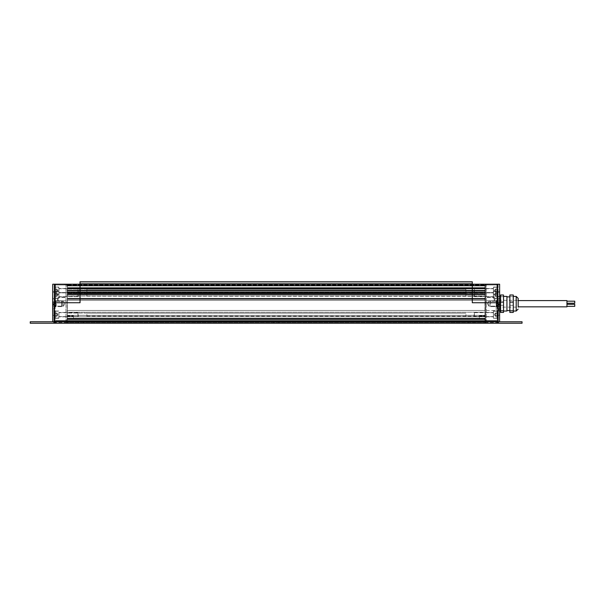 <?xml version="1.0" encoding="UTF-8"?>
<svg xmlns="http://www.w3.org/2000/svg" width="605" height="605" viewBox="0 0 605 605"><rect width="100%" height="100%" fill="white"/><g stroke="black" fill="none" stroke-linecap="round" stroke-linejoin="round"><path stroke-width="0.45" stroke-dasharray="3.02 2.27" d="M54.193 304.209L54.193 321.769L52.733 321.769L52.733 304.209L54.193 304.209L54.193 321.769L54.193 291.769L54.193 304.209L52.733 304.209L52.733 302.742L54.193 302.742L52.733 302.742L52.733 291.769L52.733 302.742L54.193 302.742L54.193 284.206L54.193 302.742L55.168 302.742L55.168 284.206L55.168 302.742L55.168 284.206L80.057 284.206L55.168 284.206L80.057 284.206L80.057 302.742L80.057 284.206L80.057 302.742L54.193 302.742L54.193 304.209L52.733 304.209L54.193 304.209L54.193 302.742L52.733 302.742L80.057 302.742L54.155 302.742L54.155 323.236L498.149 323.236L498.149 321.769L498.633 321.769L498.149 321.769L498.149 320.794L498.149 323.236L54.155 323.236L54.155 320.794L54.155 321.769L53.671 321.769L498.149 321.769L498.149 291.769L498.149 321.769L498.149 304.209L499.617 304.209L499.617 291.769L499.617 321.769L498.149 321.769L499.617 321.769L498.149 321.769L499.617 321.769L499.617 284.206L497.174 284.206L498.149 284.206L498.149 302.742L499.617 302.742L498.149 302.742L498.149 284.206L472.293 284.206L497.174 284.206L497.174 302.742L498.149 302.742L497.174 302.742L498.149 302.742L498.149 304.209L499.617 304.209L499.617 321.769M498.149 303.967L499.617 303.967M498.149 304.209L499.617 304.209L498.149 304.209L498.149 302.742L499.617 302.742L498.149 302.742L498.149 320.794L498.149 302.742L472.293 302.742L472.293 284.206L472.293 302.742L499.617 302.742M498.149 303.718L498.149 308.111L498.149 303.718M54.155 302.742L54.155 320.794L54.155 302.742L80.019 302.742L54.155 302.742L80.019 302.742L80.019 281.764L80.019 283.231L80.019 281.764L472.293 281.764L472.293 283.231L80.019 283.231L472.293 283.231L80.019 283.231L472.293 283.231L472.293 302.742L497.174 302.742L497.174 284.206L497.174 302.742L472.293 302.742L472.293 284.206L472.293 302.742L498.149 302.742L472.293 302.742L472.293 284.206L497.174 284.206M499.617 303.718L499.617 315.235L499.617 303.718M493.37 312.694L493.468 316.695L493.468 312.596L493.468 316.695L493.468 312.596L493.468 316.695L493.37 312.694L493.37 316.604L493.37 312.694L474.365 312.694L474.365 316.604L474.365 312.694L474.365 316.604L474.365 312.694L473.949 316.181L474.365 312.694L493.37 312.694M497.37 311.62L497.37 317.67A0.393 0.393 0 0 1 496.977 318.064L496.977 311.235L496.977 318.064L496.977 311.235L496.977 318.064L493.468 318.064L493.468 311.235L493.468 318.064L496.977 318.064A0.393 0.393 0 0 0 497.37 317.67L497.37 311.62A0.393 0.393 0 0 0 496.977 311.235L493.468 311.235L493.468 314.645L493.468 311.235L496.977 311.235A0.393 0.393 0 0 1 497.37 311.62L497.37 317.67L497.37 311.62M495.419 315.492L495.283 314.645L495.419 316.339L495.419 315.492L497.37 315.492L497.37 313.806L497.37 316.339L497.37 312.959L497.37 316.339L495.419 316.339L495.419 315.492L497.37 315.492L495.419 315.492L495.419 313.806L495.419 316.339L497.37 316.339L497.37 315.492L495.419 315.492M495.419 312.959L495.419 313.806L495.419 312.959L497.37 312.959L497.37 313.806L497.37 312.959L495.419 312.959L495.419 313.806L497.37 313.806L495.419 313.806L495.283 314.645L495.419 312.959L494.444 314.645L495.419 316.339L494.444 314.645L495.419 312.959M493.37 288.744L493.468 292.744L493.468 288.645L493.468 292.744L493.468 288.645L493.468 292.744L493.37 288.744L493.37 292.646L493.37 288.744L474.365 288.744L474.365 292.646L474.365 288.744L474.365 292.646L474.365 288.744L473.949 292.223L474.365 288.744L493.37 288.744M497.37 287.67L497.37 293.72A0.393 0.393 0 0 1 496.977 294.106L496.977 287.277L496.977 294.106L496.977 287.277L496.977 294.106L493.468 294.106L493.468 287.277L493.468 294.106L496.977 294.106A0.393 0.393 0 0 0 497.37 293.72L497.37 287.67A0.393 0.393 0 0 0 496.977 287.277L493.468 287.277L493.468 290.695L493.468 287.277L496.977 287.277A0.393 0.393 0 0 1 497.37 287.67L497.37 293.72L497.37 287.67M495.419 291.534L495.419 292.381L495.419 291.534L497.37 291.534L497.37 289.848L497.37 292.381L497.37 289.001L497.37 292.381L495.419 292.381L495.419 291.534L497.37 291.534L495.419 291.534L495.419 289.848L495.419 292.381L497.37 292.381L497.37 291.534L495.419 291.534M495.419 289.001L495.419 289.848L495.419 289.001L497.37 289.001L497.37 289.848L497.37 289.001L495.419 289.001L495.419 289.848L497.37 289.848L495.419 289.848L495.283 290.695L495.419 289.001L494.444 290.695L495.419 292.381L494.444 290.695L495.419 289.001M495.419 289.848L497.37 289.848L495.419 289.848M495.419 313.806L497.37 313.806L495.419 313.806M493.37 292.79L493.468 296.79L493.468 292.691L493.468 296.79L493.468 292.691L493.468 296.79L493.37 292.79L493.37 296.692L493.37 292.79L474.365 292.79L474.365 296.692L474.365 292.79L474.365 296.692L474.365 292.79L473.949 296.276L474.365 292.79L493.37 292.79M497.37 291.716L497.37 297.766A0.393 0.393 0 0 1 496.977 298.159L496.977 291.33L496.977 298.159L496.977 291.33L496.977 298.159L493.468 298.159L493.468 291.33L493.468 298.159L496.977 298.159A0.393 0.393 0 0 0 497.37 297.766L497.37 291.716A0.393 0.393 0 0 0 496.977 291.33L493.468 291.33L493.468 294.741L493.468 291.33L496.977 291.33A0.393 0.393 0 0 1 497.37 291.716L497.37 297.766L497.37 291.716M495.419 295.588L495.283 294.741L495.419 296.435L495.419 295.588L497.37 295.588L497.37 293.894L497.37 296.435L497.37 293.054L497.37 296.435L495.419 296.435L495.419 295.588L497.37 295.588L495.419 295.588L495.419 293.894L495.419 296.435L497.37 296.435L497.37 295.588L495.419 295.588M495.419 293.054L495.419 293.894L495.419 293.054L497.37 293.054L497.37 293.894L497.37 293.054L495.419 293.054L495.419 293.894L497.37 293.894L495.419 293.894L495.283 294.741L495.419 293.054L494.444 294.741L495.419 296.435L494.444 294.741L495.419 293.054M495.419 293.894L497.37 293.894L495.419 293.894M497.658 303.718L497.658 315.432L497.658 303.718M496.161 303.718L496.161 306.122L496.161 303.718M498.633 303.718L498.633 310.554L498.633 303.718M486.344 303.718L486.344 310.554L486.344 303.718M499.42 303.718L499.42 315.432L499.42 303.718M484.976 322.994L497.174 323.183L484.976 322.994M484.976 284.985L485.172 322.972L485.172 284.463L485.172 284.985L497.174 284.985L497.174 284.463L497.174 322.972L497.174 284.985L484.976 284.985M484.976 284.448L497.174 284.252L484.976 284.448M497.658 322.699L497.174 323.183L497.658 322.699M497.658 284.985L497.658 322.631L497.658 284.985L497.174 284.985L497.658 284.985M497.658 284.743L497.174 284.252L497.658 284.743M494.149 299.18L494.149 300.844L494.149 299.18M486.344 299.18L486.344 300.844L486.344 299.18M497.658 290.695L497.658 287.08L497.658 290.695M493.468 290.695L493.468 287.08L493.468 290.695M486.344 290.695L486.344 288.494L486.344 290.695M497.658 314.645L497.658 318.26L497.658 314.645M493.468 314.645L493.468 318.26L493.468 314.645M486.344 314.645L486.344 316.846L486.344 314.645M497.658 294.741L497.658 298.356L497.658 294.741M493.468 294.741L493.468 298.356L493.468 294.741M486.344 294.741L486.344 296.942L486.344 294.741M488.878 303.718L488.878 306.122L488.878 303.718M486.344 286.694L486.344 285.227L484.976 285.227L484.976 286.694L484.976 285.227L486.344 285.227L486.344 321.232L484.976 321.232L484.976 319.773L484.976 321.232L486.344 321.232L486.344 286.694L484.976 286.694L484.976 319.773L484.976 286.694L486.344 286.694M500.592 301.26L500.592 310.94L500.592 301.26M496.198 301.26L496.198 310.94L496.198 301.26M496.198 300.307L496.198 307.136L496.198 300.307L518.152 300.307L518.152 304.882M518.152 298.356L518.152 307.136L496.198 307.136M513.274 306.213L513.274 296.405L513.274 306.213M506.93 306.047L506.93 296.889L506.93 306.047M509.856 306.047L509.856 296.889L509.856 306.047M503.519 306.213L503.519 296.405L503.519 306.213M506.93 296.405L506.93 311.038M500.592 295.006L500.592 312.437M503.519 295.006L503.519 312.437M500.592 305.344L503.519 305.344M500.592 296.632L503.519 296.632M513.274 295.006L513.274 312.437M509.856 295.006L509.856 312.437M509.856 305.344L513.274 305.344M509.856 296.632L513.274 296.632M566.945 305.336L566.945 306.357L566.945 305.336M574.75 306.357L574.75 304.315M566.945 302.197L566.945 303.218L566.945 302.197M574.75 303.218L574.75 301.184M518.152 303.725L518.152 300.594L518.152 303.725M566.945 306.841L566.945 300.594M490.148 303.718L490.148 306.16L490.148 303.718M490.632 303.718L490.632 300.791L490.632 303.718M499.617 297.864L496.561 300.791L499.904 297.864L499.904 309.571L499.904 303.718L499.904 309.571L496.773 306.735L496.773 300.708L496.773 306.735L496.773 300.708L496.773 306.735L496.561 300.791L496.561 306.644L496.561 300.791L496.561 306.644L490.632 306.644L490.148 306.16L490.632 306.644L496.561 306.644L499.617 309.571M499.904 301.464L499.904 305.971L499.904 301.464L497.469 301.464L497.469 305.971L497.469 301.464L499.904 301.464L499.904 302.591L497.469 302.591L497.469 305.971L497.469 302.591L499.904 302.591L499.904 304.844L497.469 304.844L499.904 304.844L499.904 305.971L497.469 305.971L499.904 305.971L499.904 301.464M499.904 304.844L497.469 304.844L499.904 304.844M499.904 302.591L497.469 302.591L499.904 302.591M58.942 292.79L58.844 296.79L58.844 292.691L58.844 296.79L58.844 292.691L58.844 296.79L58.942 292.79L58.942 296.692L58.942 292.79L77.939 292.79L77.939 296.692L77.939 292.79L77.939 296.692L77.939 292.79L78.355 296.276L77.939 292.79L58.942 292.79M54.942 291.716L54.942 297.766A0.393 0.393 0 0 0 55.327 298.159L55.327 291.33L55.327 298.159L55.327 291.33L55.327 298.159L58.844 298.159L58.844 291.33L58.844 298.159L55.327 298.159A0.393 0.393 0 0 1 54.942 297.766L54.942 291.716A0.393 0.393 0 0 1 55.327 291.33L58.844 291.33L58.844 294.741L58.844 291.33L55.327 291.33A0.393 0.393 0 0 0 54.942 291.716L54.942 297.766L54.942 291.716M56.893 295.588L57.021 294.741L56.893 296.435L56.893 295.588L54.942 295.588L54.942 293.894L54.942 296.435L54.942 293.054L54.942 296.435L56.893 296.435L56.893 295.588L54.942 295.588L56.893 295.588L56.893 293.894L56.893 296.435L54.942 296.435L54.942 295.588L56.893 295.588M56.893 293.054L56.893 293.894L56.893 293.054L54.942 293.054L54.942 293.894L54.942 293.054L56.893 293.054L56.893 293.894L54.942 293.894L56.893 293.894L57.021 294.741L56.893 293.054L57.868 294.741L56.893 296.435L57.868 294.741L56.893 293.054M56.893 293.894L54.942 293.894L56.893 293.894M58.942 288.744L58.844 292.744L58.844 288.645L58.844 292.744L58.844 288.645L58.844 292.744L58.942 288.744L58.942 292.646L58.942 288.744L77.939 288.744L77.939 292.646L77.939 288.744L77.939 292.646L77.939 288.744L78.355 292.223L77.939 288.744L58.942 288.744M54.942 287.67L54.942 293.72A0.393 0.393 0 0 0 55.327 294.106L55.327 287.277L55.327 294.106L55.327 287.277L55.327 294.106L58.844 294.106L58.844 287.08L58.844 294.302L58.844 290.695L58.844 294.302L58.844 290.695L58.844 294.106L55.327 294.106A0.393 0.393 0 0 1 54.942 293.72L54.942 287.67A0.393 0.393 0 0 1 55.327 287.277L58.844 287.277L58.844 290.695L58.844 287.277L55.327 287.277A0.393 0.393 0 0 0 54.942 287.67L54.942 293.72L54.942 287.67M56.893 291.534L56.893 292.381L56.893 291.534L54.942 291.534L54.942 289.848L54.942 292.381L54.942 289.001L54.942 292.381L56.893 292.381L56.893 291.534L54.942 291.534L56.893 291.534L56.893 289.848L56.893 292.381L54.942 292.381L54.942 291.534L56.893 291.534M56.893 289.001L56.893 289.848L56.893 289.001L54.942 289.001L54.942 289.848L54.942 289.001L56.893 289.001L56.893 289.848L54.942 289.848L56.893 289.848L57.021 290.695L56.893 289.001L57.868 290.695L56.893 292.381L57.868 290.695L56.893 289.001M54.647 303.718L54.647 315.432L54.647 303.718M56.189 303.718L56.189 306.122L56.189 303.718M52.696 315.235L52.696 309.571M52.892 303.718L52.892 315.432L52.892 303.718M67.329 322.994L55.131 323.183L67.329 322.994M67.329 284.985L67.132 322.972L67.132 284.463L67.132 284.985L55.131 284.985L55.131 284.463L55.131 322.972L55.131 284.985L67.329 284.985M67.329 284.448L55.131 284.252L67.329 284.448M54.647 322.699L55.131 323.183L54.647 322.699M54.647 284.985L54.647 322.631L54.647 284.985L55.131 284.985L54.647 284.985M54.647 284.743L55.131 284.252L54.647 284.743M58.156 299.18L58.156 300.844L58.156 299.18M65.968 299.18L65.968 300.844L65.968 299.18M54.647 290.695L54.647 287.08L54.647 290.695M65.968 290.695L65.968 288.494L65.968 290.695M54.647 314.645L54.647 318.26L54.647 314.645M58.844 314.645L58.844 318.26L58.844 314.645M65.968 314.645L65.968 316.846L65.968 314.645M54.647 294.741L54.647 298.356L54.647 294.741M58.844 294.741L58.844 298.356L58.844 294.741M65.968 294.741L65.968 296.942L65.968 294.741M63.427 303.718L63.427 306.122L63.427 303.718M65.968 286.694L65.968 285.227L67.329 285.227L67.329 286.694L67.329 285.227L65.968 285.227L65.968 321.232L67.329 321.232L67.329 319.773L67.329 321.232L65.968 321.232L65.968 286.694L67.329 286.694L67.329 319.773L67.329 286.694L65.968 286.694M52.696 297.864L52.696 292.207M58.942 312.694L58.844 316.695L58.844 312.596L58.844 316.695L58.844 312.596L58.844 316.695L58.942 312.694L58.942 316.604L58.942 312.694L77.939 312.694L77.939 316.604L77.939 312.694L77.939 316.604L77.939 312.694L78.355 316.181L77.939 312.694L58.942 312.694M54.942 311.62L54.942 317.67A0.393 0.393 0 0 0 55.327 318.064L55.327 311.235L55.327 318.064L55.327 311.235L55.327 318.064L58.844 318.064L55.327 318.064A0.393 0.393 0 0 1 54.942 317.67L54.942 311.62A0.393 0.393 0 0 1 55.327 311.235L58.844 311.235L55.327 311.235A0.393 0.393 0 0 0 54.942 311.62L54.942 317.67L54.942 311.62M56.893 315.492L57.021 314.645L56.893 316.339L56.893 315.492L54.942 315.492L54.942 313.806L54.942 316.339L54.942 312.959L54.942 316.339L56.893 316.339L56.893 315.492L54.942 315.492L56.893 315.492L56.893 313.806L56.893 316.339L54.942 316.339L54.942 315.492L56.893 315.492M56.893 312.959L56.893 313.806L56.893 312.959L54.942 312.959L54.942 313.806L54.942 312.959L56.893 312.959L56.893 313.806L54.942 313.806L56.893 313.806L57.021 314.645L56.893 312.959L57.868 314.645L56.893 316.339L57.868 314.645L56.893 312.959M52.733 321.769L52.733 297.864L52.733 321.769L54.193 321.769M54.193 303.967L52.733 303.967M55.168 284.206L52.733 284.206M54.193 303.718L54.193 308.111L54.193 303.718M52.733 302.742L52.733 309.571L52.733 297.864L52.733 309.571L52.733 297.864L55.577 300.708L55.577 306.735L55.577 300.708L55.577 306.735L55.577 300.708L55.781 306.644L55.781 300.791L55.781 306.644L55.781 300.791L61.71 300.791L61.71 306.644L61.71 300.791L61.71 306.644L61.71 300.791L62.194 301.282L62.194 306.16L62.194 301.282L62.194 306.16L62.194 301.282L61.71 300.791L55.781 300.791L52.438 297.864L52.438 309.571L52.438 303.718L52.438 309.571L52.733 303.718L52.733 309.571L55.781 306.644L61.71 306.644L62.194 306.16L61.71 306.644L55.781 306.644L52.733 309.571M52.438 305.971L52.438 301.464L52.438 305.971L54.881 305.971L54.881 301.464L54.881 305.971L52.438 305.971L52.438 304.844L54.881 304.844L54.881 301.464L54.881 304.844L52.438 304.844L52.438 302.591L54.881 302.591L52.438 302.591L52.438 301.464L54.881 301.464L52.438 301.464L52.438 305.971M56.893 289.848L54.942 289.848L56.893 289.848M56.893 313.806L54.942 313.806L56.893 313.806M52.438 302.591L54.881 302.591L52.438 302.591M52.438 304.844L54.881 304.844L52.438 304.844M67.329 314.645L67.329 316.233L67.329 314.645M86.848 314.645L86.848 316.233L86.848 314.645M86.916 314.645L86.916 316.113L86.916 314.645M67.329 294.741L67.329 293.16L67.329 294.741M86.848 294.741L86.848 293.16L86.848 294.741M86.916 294.741L86.916 296.208L86.916 294.741M67.329 290.695L67.329 292.276L67.329 290.695M86.848 290.695L86.848 292.276L86.848 290.695M86.916 290.695L86.916 289.228L86.916 290.695M465.948 294.741L465.948 293.16L465.948 294.741M465.88 294.741L465.88 296.208L465.88 294.741M485.467 294.741L485.467 293.16L485.467 294.741M465.948 290.695L465.948 292.276L465.948 290.695M465.88 290.695L465.88 289.228L465.88 290.695M485.467 290.695L485.467 292.276L485.467 290.695M465.948 314.645L465.948 316.233L465.948 314.645M465.88 314.645L465.88 316.113L465.88 314.645M485.467 314.645L485.467 316.233L485.467 314.645M67.329 284.206L485.467 284.206L67.329 284.206L485.467 284.206L485.467 285.371L485.467 284.206L67.329 284.206L67.329 285.666L485.467 285.666L485.467 288.305L485.467 285.666L67.329 285.666L67.329 288.593L485.467 288.593L485.467 291.958L485.467 288.593L67.329 288.593L67.329 292.253L485.467 292.253L485.467 288.887L485.467 292.253L67.329 292.253L67.329 288.593L485.467 288.593L67.329 288.593L67.329 285.666L485.467 285.666L67.329 285.666L67.329 284.206L485.467 284.206L67.329 284.206L67.329 285.666L485.467 285.666L67.329 285.666L67.329 288.593L485.467 288.593L67.329 288.593L67.329 292.253L485.467 292.253L67.329 292.253L67.329 288.593L485.467 288.593L67.329 288.593L67.329 285.666L485.467 285.666L67.329 285.666L67.329 284.206L485.467 284.206L67.329 284.206M67.329 322.503L67.329 319.122L67.329 322.503L485.467 322.503L485.467 321.104L485.467 323.025L485.467 322.503L67.329 322.503M67.329 323.236L485.467 323.236L67.329 323.236L485.467 323.236L485.467 318.26L485.467 323.236L67.329 323.236L67.329 319.236L485.467 319.236L67.329 319.236L67.329 323.236L484.976 323.236L484.976 319.236L484.976 323.236L67.329 323.236L67.329 319.236L485.467 319.236L67.329 319.236L67.329 318.26L485.467 318.26L67.329 318.26L67.329 319.236L484.976 319.236L67.329 319.236L67.329 323.236M67.329 284.932L67.329 319.122L67.329 284.932L485.467 284.932L485.467 321.104L485.467 284.418L485.467 284.932L67.329 284.932M67.329 318.744L485.467 318.744L67.329 318.744L67.329 318.26L485.467 318.26L67.329 318.26L67.329 318.744L479.364 318.744L73.432 318.744L73.432 316.793L485.467 316.793L485.467 287.617L485.467 316.793L485.467 315.334L485.467 316.793L485.467 315.334L485.467 316.793L485.467 315.334L485.467 316.793L485.467 315.334L485.467 316.793L485.467 315.334L485.467 316.793L485.467 315.334L485.467 316.793L485.467 315.334L485.467 316.793L485.467 315.334L485.467 316.793L485.467 315.334L485.467 316.793L485.467 315.334L485.467 316.793L485.467 315.334L485.467 316.793L485.467 315.334L485.467 316.793L485.467 315.334L485.467 316.793L67.329 316.793L485.467 316.793L73.432 316.793L73.432 315.334L73.432 316.793L73.432 315.334L73.432 316.793L73.432 315.334L73.432 316.793L73.432 315.334L73.432 316.793L73.432 315.334L73.432 316.793L73.432 315.334L73.432 316.793L73.432 315.334L73.432 316.793L73.432 315.334L73.432 316.793L73.432 315.334L73.432 316.793L73.432 315.334L73.432 316.793L67.329 316.793L67.329 315.334L485.467 315.334L67.329 315.334L67.329 316.793L73.432 316.793L73.432 318.744L67.329 318.744M479.364 318.744L485.467 318.744L479.364 318.744L479.364 316.793L485.467 316.793L479.364 316.793L479.364 316.309L479.364 316.793L485.467 316.793L479.364 316.793L479.364 315.818L479.364 316.793L485.467 316.793L479.364 316.793L479.364 315.334L479.364 316.793L485.467 316.793L479.364 316.793L479.364 315.334L485.467 315.334L67.329 315.334L485.467 315.334L479.364 315.334L479.364 316.793L485.467 316.793L479.364 316.793L479.364 315.334L485.467 315.334L479.364 315.334L479.364 316.793L485.467 316.793L479.364 316.793L479.364 315.334L485.467 315.334L479.364 315.334L479.364 315.818L479.364 315.334L485.467 315.334L479.364 315.334L479.364 316.309L479.364 315.334L485.467 315.334L479.364 315.334L479.364 316.793L485.467 316.793L479.364 316.793L485.467 316.793L479.364 316.793L479.364 315.334L485.467 315.334L479.364 315.334L479.364 316.491L479.364 315.334L485.467 315.334L479.364 315.334L479.364 316.793L485.467 316.793L479.364 316.793L479.364 316.309L479.364 316.793L485.467 316.793L479.364 316.793L479.364 315.818L479.364 316.793L485.467 316.793L479.364 316.793L479.364 315.334L485.467 315.334L479.364 315.334L479.364 316.793L485.467 316.793L479.364 316.793L479.364 315.334L485.467 315.334L479.364 315.334L479.364 316.793L479.364 315.334L485.467 315.334L479.364 315.334L479.364 318.744L485.467 318.744L479.364 318.744M67.329 299.082L485.467 299.082L67.329 299.082L67.329 310.456L485.467 310.456L67.329 310.456L67.329 298.741L485.467 298.741L67.329 298.741L67.329 290.74L485.467 290.74L67.329 290.74L67.329 287.617L485.467 287.617L67.329 287.617L67.329 299.082L67.329 287.617L485.467 287.617L67.329 287.617L67.329 290.74L485.467 290.74L67.329 290.74L67.329 298.741L485.467 298.741L67.329 298.741L67.329 310.456L485.467 310.456L67.329 310.456L67.329 299.082M67.329 287.617L485.467 287.617L67.329 287.617L67.329 291.035L485.467 291.035L67.329 291.035L67.329 292.744L485.467 292.744L67.329 292.744L67.329 294.695L485.467 294.695L485.467 293.546L485.467 294.695L67.329 294.695L67.329 293.637L67.329 296.057L485.467 296.057L67.329 296.057L67.329 298.401L485.467 298.401L67.329 298.401L67.329 300.352L485.467 300.352L67.329 300.352L67.329 312.21L485.467 312.21L67.329 312.21L67.329 315.334L67.329 312.21L485.467 312.21L67.329 312.21L67.329 300.352L485.467 300.352L67.329 300.352L67.329 298.401L485.467 298.401L67.329 298.401L67.329 296.057L485.467 296.057L67.329 296.057L67.329 293.41L67.329 294.695L485.467 294.695L67.329 294.695L67.329 287.617M485.467 293.75L67.329 293.78L485.467 293.75M485.467 293.546L67.329 293.546L485.467 293.546M479.364 315.334L485.467 315.334L479.364 315.334L479.364 315.818L479.364 315.334L485.467 315.334L479.364 315.334L479.364 316.309L479.364 315.334L485.467 315.334L479.364 315.334M67.329 315.818L67.329 316.793L73.432 316.793L67.329 316.793L67.329 315.334L73.432 315.334L73.432 315.818L73.432 315.334L67.329 315.334L67.329 316.793L73.432 316.793L67.329 316.793L67.329 315.334L73.432 315.334L67.329 315.334L67.329 316.793L73.432 316.793L67.329 316.793L67.329 315.334L73.432 315.334L67.329 315.334L67.329 316.793L73.432 316.793L67.329 316.793L67.329 315.334L73.432 315.334L67.329 315.334L67.329 316.793L73.432 316.793L67.329 316.793L67.329 315.334L73.432 315.334L67.329 315.334L67.329 316.793L73.432 316.793L67.329 316.793L67.329 315.334L73.432 315.334L67.329 315.334L67.329 316.793L73.432 316.793L67.329 316.793L67.329 315.334L73.432 315.334L67.329 315.334L67.329 316.793L73.432 316.793L67.329 316.793L67.329 315.334L73.432 315.334L67.329 315.334L67.329 316.793L73.432 316.793L67.329 316.793L67.329 315.334L73.432 315.334L67.329 315.334L67.329 316.793L73.432 316.793L67.329 316.793L67.329 315.334L73.432 315.334L67.329 315.334L67.329 316.793L73.432 316.793L67.329 316.793L67.329 315.334L73.432 315.334L67.329 315.334L67.329 316.793L73.432 316.793L67.329 316.793L67.329 315.334L73.432 315.334L67.329 315.334L67.329 315.818L73.432 315.818L67.329 315.818M67.329 315.334L73.432 315.334L67.329 315.334M67.329 316.309L67.329 316.793L67.329 316.309L73.432 316.309L67.329 316.309M471.318 323.138L80.994 323.236L471.318 323.138M83.679 321.769L83.679 323.236L78.31 323.236L83.679 323.236L78.31 323.236L83.679 323.236L83.679 321.769L78.31 321.769L78.31 323.236L78.31 321.769L83.679 321.769M473.995 321.769L473.995 323.236L468.633 323.236L473.995 323.236L468.633 323.236L473.995 323.236L473.995 321.769L468.633 321.769L468.633 323.236L468.633 321.769L473.995 321.769M278.837 321.769L278.837 323.236L273.468 323.236L278.837 323.236L273.468 323.236L278.837 323.236L278.837 321.769L273.468 321.769L273.468 323.236L273.468 321.769L278.837 321.769M53.671 321.769L53.671 323.236L53.671 321.769M55.622 323.236L55.622 321.769L55.622 323.236L53.671 323.236L54.155 323.236L54.155 321.769L54.155 323.236M55.622 321.769L498.149 321.769L498.149 323.236L498.149 302.742M472.293 284.206L472.293 281.764L80.019 281.764L80.019 284.206L472.293 284.206L472.293 281.764L80.019 281.764L80.019 284.206L472.293 284.206L80.019 284.206M472.293 283.231L472.293 281.764L472.293 283.231M522.055 321.769L30.25 321.769L30.25 323.236L522.055 323.236L522.055 321.769M498.149 323.236L498.633 323.236L498.149 323.236M498.633 323.236L498.633 321.769L498.633 323.236M484.976 322.457L497.174 322.457L484.976 322.457M497.658 322.457L497.174 322.457L497.658 322.457M486.344 319.773L484.976 319.773L486.344 319.773M516.201 311.038L516.201 296.405M67.329 322.457L55.131 322.457L67.329 322.457M54.647 322.457L55.131 322.457L54.647 322.457M65.968 319.773L67.329 319.773L65.968 319.773M67.329 321.497L485.467 321.497L67.329 321.497M67.329 321.104L485.467 321.104L67.329 321.104M67.329 319.516L485.467 319.516L67.329 319.516M67.329 319.122L485.467 319.122L67.329 319.122M67.329 284.494L485.467 284.494L67.329 284.494M67.329 285.371L485.467 285.371L67.329 285.371M67.329 285.961L485.467 285.961L67.329 285.961M67.329 288.305L485.467 288.305L67.329 288.305M67.329 288.887L485.467 288.887L67.329 288.887M67.329 291.958L485.467 291.958L67.329 291.958M67.329 292.843L485.467 292.843L67.329 292.843M67.329 299.233L485.467 299.233L67.329 299.233M67.329 290.256L485.467 290.256L67.329 290.256M67.329 288.109L485.467 288.109L67.329 288.109M67.329 290.491L485.467 290.491L67.329 290.491M67.329 290.839L485.467 290.839L67.329 290.839M67.329 292.502L485.467 292.502L67.329 292.502M67.329 294.446L485.467 294.446L67.329 294.446M67.329 294.9L485.467 294.9L67.329 294.9M67.329 294.552L485.467 294.552M479.364 316.309L485.467 316.309L479.364 316.309M479.364 315.818L485.467 315.818L479.364 315.818M479.364 315.636L485.467 315.636L479.364 315.636M479.364 316.491L485.467 316.491L479.364 316.491M67.329 315.636L73.432 315.636L67.329 315.636M67.329 316.491L73.432 316.491L67.329 316.491M54.155 320.794L498.149 320.794M499.617 291.769L498.149 291.769M493.37 316.604L474.365 316.604L473.949 316.181L474.365 316.604L493.37 316.604M493.37 292.646L474.365 292.646L473.949 292.223L474.365 292.646L493.37 292.646M493.37 296.692L474.365 296.692L473.949 296.276L474.365 296.692L493.37 296.692M496.161 301.32L497.658 299.815L496.161 301.32L488.878 301.32L496.161 301.32M486.344 310.554L498.633 310.554L499.617 311.53M486.344 296.889L498.633 296.889L499.617 295.913M499.617 315.235L497.658 315.432M497.658 292.011L499.617 292.207M495.147 299.18L494.149 297.524L486.344 297.524L494.149 297.524L495.147 299.18L494.149 300.844L486.344 300.844L494.149 300.844L495.147 299.18M493.468 287.08L497.658 287.08L493.468 287.08M486.344 288.494L493.468 288.494L486.344 288.494M493.468 311.038L497.658 311.038L493.468 311.038M486.344 312.452L493.468 312.452L486.344 312.452M493.468 291.134L497.658 291.134L493.468 291.134M486.344 292.548L493.468 292.548L486.344 292.548M487.441 303.718L488.878 301.32L487.441 303.718L488.878 306.122L496.161 306.122L497.658 307.62L496.161 306.122L488.878 306.122L487.441 303.718M486.344 296.942L493.468 296.942L486.344 296.942M493.468 298.356L497.658 298.356L493.468 298.356M486.344 316.846L493.468 316.846L486.344 316.846M493.468 318.26L497.658 318.26L493.468 318.26M486.344 292.888L493.468 292.888L486.344 292.888M493.468 294.302L497.658 294.302L493.468 294.302M499.617 296.495L496.198 296.495M499.617 310.94L496.198 310.94M490.148 301.282L490.632 300.791L496.561 300.791L490.632 300.791L490.148 301.282M58.942 296.692L77.939 296.692L78.355 296.276L77.939 296.692L58.942 296.692M58.942 292.646L77.939 292.646L78.355 292.223L77.939 292.646L58.942 292.646M56.189 301.32L54.647 299.777L56.189 301.32L63.427 301.32L56.189 301.32M52.733 315.273L54.647 315.432M54.647 292.011L52.733 292.17M57.165 299.18L58.156 297.524L65.968 297.524L58.156 297.524L57.165 299.18L58.156 300.844L65.968 300.844L58.156 300.844L57.165 299.18M58.844 287.08L54.647 287.08L58.844 287.08M65.968 288.494L58.844 288.494L65.968 288.494M58.844 311.038L54.647 311.038L58.844 311.038M65.968 312.452L58.844 312.452L65.968 312.452M58.844 291.134L54.647 291.134L58.844 291.134M65.968 292.548L58.844 292.548L65.968 292.548M64.871 303.718L63.427 301.32L64.871 303.718L63.427 306.122L56.189 306.122L54.647 307.658L56.189 306.122L63.427 306.122L64.871 303.718M65.968 296.942L58.844 296.942L65.968 296.942M58.844 298.356L54.647 298.356L58.844 298.356M65.968 316.846L58.844 316.846L65.968 316.846M58.844 318.26L54.647 318.26L58.844 318.26M65.968 292.888L58.844 292.888L65.968 292.888M58.844 294.302L54.647 294.302L58.844 294.302M58.942 316.604L77.939 316.604L78.355 316.181L77.939 316.604L58.942 316.604M52.733 291.769L54.193 291.769M86.848 313.065L67.329 313.065L86.848 313.065M86.848 293.16L67.329 293.16L86.848 293.16M86.848 289.114L67.329 289.114L86.848 289.114M465.88 293.281L86.916 293.281L465.88 293.281M465.88 289.228L86.916 289.228L465.88 289.228M465.88 313.186L86.916 313.186L465.88 313.186M86.916 316.113L485.467 316.233L86.916 316.113M86.916 296.208L485.467 296.321L86.916 296.208M86.916 292.154L485.467 292.276L86.916 292.154M67.329 293.637L485.467 293.637M67.329 294.695L485.467 294.695L67.329 294.695M67.329 294.416L485.467 294.416L67.329 294.416M67.329 293.41L485.467 293.41"/><path stroke-width="0.91" d="M499.617 304.209L498.149 304.209L498.149 321.769L498.149 302.742L472.293 302.742L472.293 284.206L499.617 284.206L499.617 321.769M497.174 284.206L497.174 302.742L472.293 302.742L472.293 284.206L80.019 284.206L80.019 302.742L52.733 302.742L52.733 284.206L52.733 321.769M499.617 302.742L498.149 302.742M518.152 304.882L518.152 300.307M518.152 307.136L518.152 298.356L516.201 296.405L516.201 311.038L518.152 309.087M503.519 311.038L506.93 311.038L506.93 296.405L503.519 296.405M500.592 312.437L500.592 295.006L503.519 295.006L503.519 312.437L500.592 312.437M500.592 310.811L503.519 310.811M500.592 302.092L503.519 302.092M509.856 302.092L509.856 312.437L513.274 312.437L513.274 295.006L509.856 295.006L509.856 302.092L513.274 302.092M509.856 310.811L513.274 310.811M566.945 304.315L574.75 304.315L574.75 306.357L566.945 306.357M566.945 301.184L574.75 301.184L574.75 303.218L566.945 303.218M518.152 300.594L566.945 300.594L566.945 306.841L518.152 306.841M499.617 309.571L499.617 297.864M52.696 309.571L52.733 315.273M52.733 292.17L52.696 297.864M54.193 321.769L54.193 304.209L52.733 304.209M80.057 302.742L55.168 302.742L55.168 284.206L80.057 284.206L80.057 302.742M52.733 284.206L55.168 284.206M52.733 309.571L52.733 302.742M54.155 321.769L54.155 302.742M80.019 284.206L80.019 281.764L472.293 281.764L472.293 284.206M522.055 323.236L30.25 323.236L30.25 321.769L522.055 321.769L522.055 323.236M54.155 320.794L498.149 320.794M500.592 296.495L499.617 296.495M513.274 296.405L516.201 296.405M506.93 296.889L509.856 296.889M506.93 310.554L509.856 310.554M513.274 311.038L516.201 311.038M500.592 310.94L499.617 310.94"/></g></svg>
